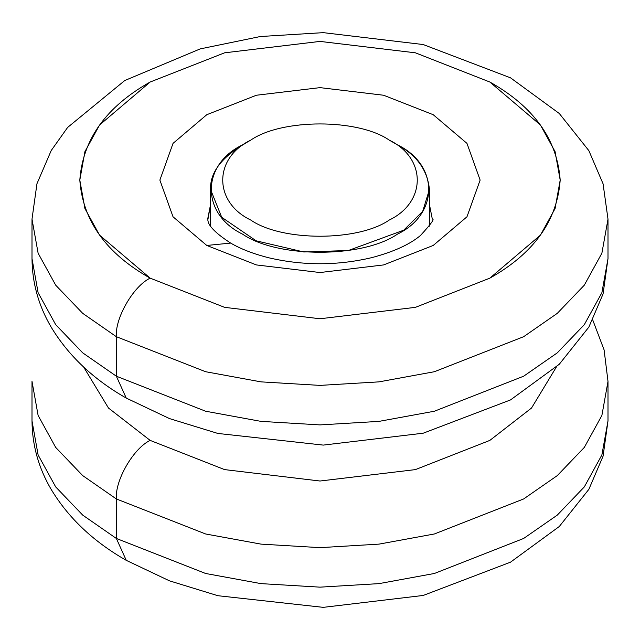 <?xml version="1.0" encoding="UTF-8"?>
<svg xmlns="http://www.w3.org/2000/svg" width="640" height="640" viewBox="0 0 640 640"><rect width="100%" height="100%" fill="white"/><g stroke="black" fill="none" stroke-linecap="round" stroke-linejoin="round"><path stroke-width="0.96" d="M250.76 140.112C281.92 118.544 358.08 118.544 389.24 140.112L389.24 140.112C426.592 158.104 426.592 202.072 389.24 220.056C358.08 241.624 281.92 241.624 250.76 220.056C213.408 202.072 213.408 158.104 250.76 140.112L242.616 144.816C200.864 164.92 200.864 214.064 242.616 234.168C277.44 258.272 362.56 258.272 397.384 234.168C439.136 214.064 439.136 164.92 397.384 144.816L389.24 140.112C358.08 118.544 281.92 118.544 250.76 140.112C213.408 158.104 213.408 202.072 250.76 220.056C281.92 241.624 358.08 241.624 389.24 220.056C426.592 202.072 426.592 158.104 389.24 140.112L397.384 144.816C416.776 155.216 427.456 170.104 429.44 189.488L422.696 211.328L403.68 230.208L348.328 250.52L303.768 251.976L256.176 240.816L221.728 217.304L210.56 189.488C209.888 172.272 222 156.6 246.912 142.464M397.384 144.816L389.24 140.112M116.352 538.456L116.352 498.952L82.696 475.592L55.688 447.416L38.112 415.448L32 381.376L38.112 415.448L55.688 447.416L82.696 475.592L116.352 498.952L116.352 538.456L205.616 573.48L260.984 583.624L320 587.152L379.016 583.624L434.384 573.48L523.648 538.456L557.304 515.096L584.312 486.92L601.888 454.952L608 420.88L601.888 454.952L584.312 486.92L557.304 515.096L523.648 538.456L434.384 573.48L379.016 583.624L320 587.152L260.984 583.624L205.616 573.48L116.352 538.456L126.256 560.344L116.352 538.456L82.696 515.096L55.688 486.92L38.112 454.952L32 420.88L38.112 454.952L55.688 486.92L82.696 515.096L116.352 538.456M592.752 320L604.096 349.904L608 381.376L601.888 415.448L584.312 447.416L557.304 475.592L523.648 498.952L434.384 533.976L379.016 544.12L320 547.648L260.984 544.12L205.616 533.976L116.352 498.952L205.616 533.976L260.984 544.12L320 547.648L379.016 544.12L434.384 533.976L523.648 498.952L557.304 475.592L584.312 447.416L601.888 415.448L608 381.376L608 420.88L603.064 456.216L588.848 489.368L559.288 526.504L510.512 562.176L423.208 595.456L323.28 607.352L217.856 595.704L169.52 580.856L126.256 560.344C93.432 541.624 68.384 517.944 51.112 489.288C38.576 467.928 32.2 445.128 32 420.88L32 381.376M150.16 440.4L224.6 469.608L320 481.016L415.4 469.608L489.84 440.4L531.512 408.048L556.36 367.024L531.512 408.048L489.84 440.4L415.4 469.608L320 481.016L224.6 469.608L150.16 440.4C133.432 448.304 114.84 480.512 116.352 498.952C114.84 480.512 133.432 448.304 150.16 440.4L108.488 408.048L83.64 367.024L108.488 408.048L150.16 440.4M116.352 376.2L116.352 336.696L82.696 313.336L55.688 285.16L38.112 253.192L32 219.12L38.112 253.192L55.688 285.16L82.696 313.336L116.352 336.696L116.352 376.2L205.616 411.224L260.984 421.376L320 424.904L379.016 421.376L434.384 411.224L523.648 376.2L557.304 352.84L584.312 324.664L601.888 292.696L608 258.624L601.888 292.696L584.312 324.664L557.304 352.84L523.648 376.2L434.384 411.224L379.016 421.376L320 424.904L260.984 421.376L205.616 411.224L116.352 376.2L126.256 398.088L116.352 376.2L82.696 352.84L55.688 324.664L38.112 292.696L32 258.624L38.112 292.696L55.688 324.664L82.696 352.84L116.352 376.2M608 219.12L601.888 253.192L584.312 285.16L557.304 313.336L523.648 336.696L434.384 371.72L379.016 381.864L320 385.392L260.984 381.864L205.616 371.72L116.352 336.696L205.616 371.72L260.984 381.864L320 385.392L379.016 381.864L434.384 371.72L523.648 336.696L557.304 313.336L584.312 285.16L601.888 253.192L608 219.12L608 258.624L603.064 293.96L588.848 327.112L559.288 364.248L510.512 399.92L423.208 433.2L323.28 445.096L217.856 433.448L169.52 418.6L126.256 398.088C93.432 379.376 68.384 355.688 51.112 327.04C38.576 305.672 32.2 282.872 32 258.624L32 219.12L36.96 183.712L51.232 150.504L67.64 127.424L124.776 80.52L200.184 48.904L260.296 36.528L323.28 32.648L423.208 44.544L510.512 77.824L559.288 113.496L588.848 150.632L603.064 183.784L608 219.12M150.16 278.144C133.432 286.056 114.84 318.256 116.352 336.696C114.84 318.256 133.432 286.056 150.16 278.144L99.568 235.16L84.904 208.504L79.808 180.088L84.904 151.672L99.568 125.008L150.16 82.024L224.6 52.816L320 41.408L415.4 52.816L489.84 82.024L540.432 125.008L555.096 151.672L560.192 180.088L555.096 208.504L540.432 235.16L489.84 278.144L415.4 307.352L320 318.76L224.6 307.352L150.16 278.144L224.6 307.352L320 318.76L415.4 307.352L489.84 278.144C533.768 253.448 557.224 220.768 560.192 180.088C557.224 139.4 533.768 106.72 489.84 82.024L415.4 52.816L320 41.408L224.6 52.816L150.16 82.024C106.232 106.72 82.776 139.4 79.808 180.088C82.776 220.768 106.232 253.448 150.16 278.144M206.776 245.456L173.04 216.8L159.872 180.088L173.04 143.368L206.776 114.712L256.4 95.24L320 87.632L383.6 95.24L433.224 114.712L466.96 143.368L480.128 180.088L466.96 216.8L433.224 245.456L383.6 264.928L320 272.536L256.4 264.928L206.776 245.456L230.68 243.088L206.776 245.456L256.4 264.928L320 272.536L383.6 264.928L433.224 245.456L466.96 216.8L480.128 180.088L466.96 143.368L433.224 114.712L383.6 95.24L320 87.632L256.4 95.24L206.776 114.712L173.04 143.368L159.872 180.088L173.04 216.8L206.776 245.456M207.68 219.12L210.56 204.528L207.784 220.208C208.512 220.448 205.472 226.776 230.68 243.088C241.048 249.136 253.896 254.064 269.224 257.888C303.56 265.784 337.808 265.688 371.96 257.592C393.648 251.792 409.8 244.44 420.424 235.536C430.92 224.12 434.88 218.656 432.32 219.12L429.44 204.528L432.32 219.12M210.56 226.136L210.56 189.488M429.44 226.136L429.44 189.488"/></g></svg>

